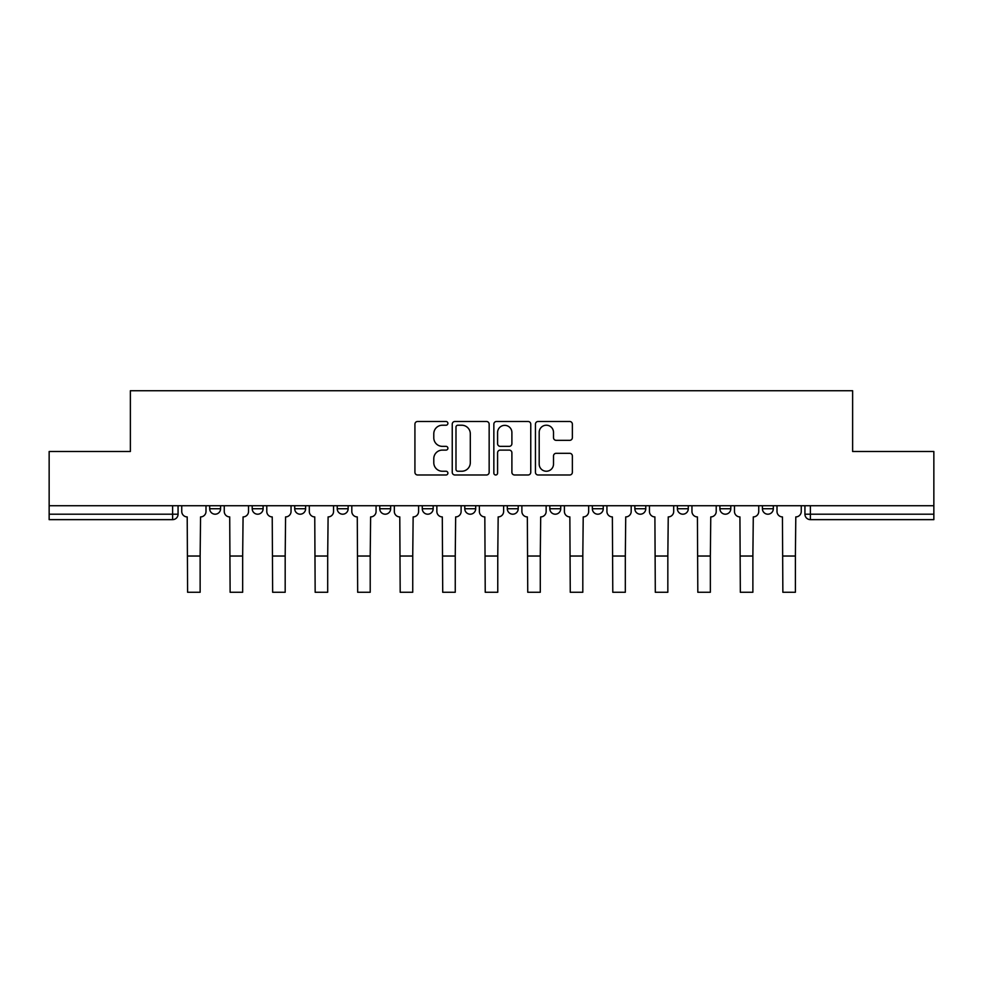 <?xml version="1.0" encoding="UTF-8"?>
<svg xmlns="http://www.w3.org/2000/svg" width="983" height="983" viewBox="0 0 983 983"><rect width="100%" height="100%" fill="white"/><g stroke="black" fill="none" stroke-linecap="round" stroke-linejoin="round"><path stroke-width="1.47" d="M447.892 423.354A1.868 1.868 0 0 0 446.024 421.486L417.591 421.486A2.679 2.679 0 0 0 414.924 424.152L414.924 472.307A2.679 2.679 0 0 0 417.591 474.986L446.024 474.986A1.868 1.868 0 0 0 447.892 473.118A1.868 1.868 0 0 0 446.024 471.238L442.338 471.238A8.564 8.564 0 0 1 433.786 462.674L433.786 458.668A8.564 8.564 0 0 1 442.338 450.103L446.024 450.103A1.868 1.868 0 0 0 447.892 448.236A1.868 1.868 0 0 0 446.024 446.356L442.338 446.356A8.564 8.564 0 0 1 433.786 437.804L433.786 433.786A8.564 8.564 0 0 1 442.338 425.221L446.024 425.221A1.868 1.868 0 0 0 447.892 423.354M677.385 505.741L677.385 508.739L688.284 508.739A5.456 5.456 0 0 1 682.829 514.195A5.456 5.456 0 0 1 677.385 508.739L677.385 505.741M592.344 505.741L592.344 508.739L603.243 508.739A5.456 5.456 0 0 1 597.799 514.195A5.456 5.456 0 0 1 592.344 508.739L592.344 505.741M549.829 505.741L549.829 508.739L560.728 508.739A5.456 5.456 0 0 1 555.272 514.195A5.456 5.456 0 0 1 549.829 508.739L549.829 505.741M507.314 505.741L507.314 508.739L518.213 508.739A5.456 5.456 0 0 1 512.757 514.195A5.456 5.456 0 0 1 507.314 508.739L507.314 505.741M464.787 505.741L464.787 508.739L475.686 508.739A5.456 5.456 0 0 1 470.243 514.195A5.456 5.456 0 0 1 464.787 508.739L464.787 505.741M422.272 505.741L422.272 508.739L433.171 508.739A5.456 5.456 0 0 1 427.728 514.195A5.456 5.456 0 0 1 422.272 508.739L422.272 505.741M379.757 508.739L379.757 505.741L379.757 508.739A5.456 5.456 0 0 0 385.201 514.195A5.456 5.456 0 0 1 379.757 508.739L390.656 508.739A5.456 5.456 0 0 1 385.201 514.195A5.456 5.456 0 0 0 390.656 508.739A5.456 5.456 0 0 1 385.201 514.195M337.23 508.739L337.23 505.741L337.23 508.739A5.456 5.456 0 0 0 342.686 514.195A5.456 5.456 0 0 1 337.23 508.739L348.142 508.739A5.456 5.456 0 0 1 342.686 514.195M294.716 508.739L294.716 505.741L294.716 508.739A5.456 5.456 0 0 0 300.171 514.195A5.456 5.456 0 0 1 294.716 508.739L305.615 508.739A5.456 5.456 0 0 1 300.171 514.195M569.685 440.335A2.679 2.679 0 0 0 572.364 437.668L572.364 424.152A2.679 2.679 0 0 0 569.685 421.486L538.119 421.486A2.679 2.679 0 0 0 535.44 424.152L535.44 472.307A2.679 2.679 0 0 0 538.119 474.986L569.685 474.986A2.679 2.679 0 0 0 572.364 472.307L572.364 455.989A2.679 2.679 0 0 0 569.685 453.31L556.169 453.31A2.679 2.679 0 0 0 553.503 455.989L553.503 464.087A7.151 7.151 0 0 1 546.339 471.238A7.151 7.151 0 0 1 539.188 464.087L539.188 432.385A7.151 7.151 0 0 1 546.339 425.221A7.151 7.151 0 0 1 553.503 432.385L553.503 437.668A2.679 2.679 0 0 0 556.169 440.335L569.685 440.335M49.15 505.741L49.15 451.504L130.37 451.504L130.37 390.73L852.63 390.73L852.63 451.504L933.85 451.504L933.85 505.741L49.15 505.741L49.15 514.195L178.07 514.195L178.07 505.741M489.153 424.152A2.679 2.679 0 0 0 486.487 421.486L454.92 421.486A2.679 2.679 0 0 0 452.241 424.152L452.241 472.307A2.679 2.679 0 0 0 454.92 474.986L486.487 474.986A2.679 2.679 0 0 0 489.153 472.307L489.153 424.152M496.513 421.486L528.08 421.486A2.679 2.679 0 0 1 530.759 424.152L530.759 472.307A2.679 2.679 0 0 1 528.08 474.986L514.576 474.986A2.679 2.679 0 0 1 511.897 472.307L511.897 452.782A2.679 2.679 0 0 0 509.219 450.103L500.261 450.103A2.679 2.679 0 0 0 497.582 452.782L497.582 473.118A1.868 1.868 0 0 1 495.715 474.986A1.868 1.868 0 0 1 493.847 473.118L493.847 424.152A2.679 2.679 0 0 1 496.513 421.486M804.93 505.741L804.93 514.195L933.85 514.195L933.85 519.638L810.385 519.638A5.456 5.456 0 0 1 804.93 514.195L804.93 505.741M933.85 505.741L933.85 514.195M172.615 505.741L172.615 519.638A5.456 5.456 0 0 0 178.07 514.195A5.456 5.456 0 0 1 172.615 519.638L49.15 519.638L49.15 514.195M773.314 505.741L773.314 508.739A5.456 5.456 0 0 1 767.87 514.195A5.456 5.456 0 0 1 762.415 508.739A5.456 5.456 0 0 0 767.87 514.195M762.415 505.741L762.415 508.739L773.314 508.739M730.799 505.741L730.799 508.739A5.456 5.456 0 0 1 725.343 514.195A5.456 5.456 0 0 1 719.9 508.739L730.799 508.739M719.9 505.741L719.9 508.739M688.284 505.741L688.284 508.739M645.77 505.741L645.77 508.739A5.456 5.456 0 0 1 640.314 514.195A5.456 5.456 0 0 1 634.858 508.739L645.77 508.739M634.858 505.741L634.858 508.739M603.243 505.741L603.243 508.739M560.728 505.741L560.728 508.739M518.213 505.741L518.213 508.739L518.213 505.741M475.686 505.741L475.686 508.739A5.456 5.456 0 0 1 470.243 514.195A5.456 5.456 0 0 0 475.686 508.739M433.171 505.741L433.171 508.739A5.456 5.456 0 0 1 427.728 514.195A5.456 5.456 0 0 0 433.171 508.739L433.171 505.741M390.656 505.741L390.656 508.739M348.142 505.741L348.142 508.739L348.142 505.741M305.615 505.741L305.615 508.739L305.615 505.741M252.201 505.741L252.201 508.739L263.1 508.739L263.1 505.741L263.1 508.739A5.456 5.456 0 0 1 257.657 514.195A5.456 5.456 0 0 1 252.201 508.739A5.456 5.456 0 0 0 257.657 514.195A5.456 5.456 0 0 0 263.1 508.739A5.456 5.456 0 0 1 257.657 514.195M209.686 505.741L209.686 508.739L220.585 508.739L220.585 505.741L220.585 508.739A5.456 5.456 0 0 1 215.13 514.195A5.456 5.456 0 0 1 209.686 508.739A5.456 5.456 0 0 0 215.13 514.195A5.456 5.456 0 0 0 220.585 508.739A5.456 5.456 0 0 1 215.13 514.195M457.857 425.221A1.868 1.868 0 0 0 455.989 427.101L455.989 469.37A1.868 1.868 0 0 0 457.857 471.238L461.74 471.238A8.564 8.564 0 0 0 470.304 462.674L470.304 433.786A8.564 8.564 0 0 0 461.74 425.221L457.857 425.221M511.897 432.52A7.151 7.151 0 0 0 504.746 425.356A7.151 7.151 0 0 0 497.582 432.52L497.582 443.689A2.679 2.679 0 0 0 500.261 446.356L509.219 446.356A2.679 2.679 0 0 0 511.897 443.689L511.897 432.52M181.744 505.741L181.744 511.467A5.456 5.456 0 0 0 187.2 516.911L187.606 592.27L200.139 592.27L200.139 556.022L187.606 556.022M206 505.741L206 511.467A5.456 5.456 0 0 1 200.557 516.911L200.139 556.022M224.259 505.741L224.259 511.467A5.456 5.456 0 0 0 229.715 516.911L230.12 592.27L242.666 592.27L242.666 556.022L230.12 556.022M248.527 505.741L248.527 511.467A5.456 5.456 0 0 1 243.071 516.911L242.666 556.022M266.786 505.741L266.786 511.467A5.456 5.456 0 0 0 272.23 516.911L272.647 592.27L285.181 592.27L285.181 556.022L272.647 556.022M291.042 505.741L291.042 511.467A5.456 5.456 0 0 1 285.586 516.911L285.181 556.022M309.301 505.741L309.301 511.467A5.456 5.456 0 0 0 314.757 516.911L315.162 592.27L327.695 592.27L327.695 556.022L315.162 556.022M333.556 505.741L333.556 511.467A5.456 5.456 0 0 1 328.101 516.911L327.695 556.022M351.816 505.741L351.816 511.467A5.456 5.456 0 0 0 357.271 516.911L357.677 592.27L370.21 592.27L370.21 556.022L357.677 556.022M376.071 505.741L376.071 511.467A5.456 5.456 0 0 1 370.628 516.911L370.21 556.022M394.33 505.741L394.33 511.467A5.456 5.456 0 0 0 399.786 516.911L400.192 592.27L412.737 592.27L412.737 556.022L400.192 556.022M418.598 505.741L418.598 511.467A5.456 5.456 0 0 1 413.143 516.911L412.737 556.022M436.857 505.741L436.857 511.467A5.456 5.456 0 0 0 442.301 516.911L442.719 592.27L455.252 592.27L455.252 556.022L442.719 556.022M461.113 505.741L461.113 511.467A5.456 5.456 0 0 1 455.657 516.911L455.252 556.022M479.372 505.741L479.372 511.467A5.456 5.456 0 0 0 484.828 516.911L485.233 592.27L497.767 592.27L497.767 556.022L485.233 556.022M503.628 505.741L503.628 511.467A5.456 5.456 0 0 1 498.172 516.911L497.767 556.022M521.887 505.741L521.887 511.467A5.456 5.456 0 0 0 527.343 516.911L527.748 592.27L540.281 592.27L540.281 556.022L527.748 556.022M546.143 505.741L546.143 511.467A5.456 5.456 0 0 1 540.699 516.911L540.281 556.022M564.402 505.741L564.402 511.467A5.456 5.456 0 0 0 569.857 516.911L570.263 592.27L582.808 592.27L582.808 556.022L570.263 556.022M588.67 505.741L588.67 511.467A5.456 5.456 0 0 1 583.214 516.911L582.808 556.022M606.929 505.741L606.929 511.467A5.456 5.456 0 0 0 612.372 516.911L612.79 592.27L625.323 592.27L625.323 556.022L612.79 556.022M631.184 505.741L631.184 511.467A5.456 5.456 0 0 1 625.729 516.911L625.323 556.022M649.444 505.741L649.444 511.467A5.456 5.456 0 0 0 654.899 516.911L655.305 592.27L667.838 592.27L667.838 556.022L655.305 556.022M673.699 505.741L673.699 511.467A5.456 5.456 0 0 1 668.243 516.911L667.838 556.022M691.958 505.741L691.958 511.467A5.456 5.456 0 0 0 697.414 516.911L697.819 592.27L710.353 592.27L710.353 556.022L697.819 556.022M716.214 505.741L716.214 511.467A5.456 5.456 0 0 1 710.77 516.911L710.353 556.022M734.473 505.741L734.473 511.467A5.456 5.456 0 0 0 739.929 516.911L740.334 592.27L752.88 592.27L752.88 556.022L740.334 556.022M758.741 505.741L758.741 511.467A5.456 5.456 0 0 1 753.285 516.911L752.88 556.022M777 505.741L777 511.467A5.456 5.456 0 0 0 782.443 516.911L782.861 592.27L795.394 592.27L795.394 556.022L782.861 556.022M801.256 505.741L801.256 511.467A5.456 5.456 0 0 1 795.8 516.911L795.394 556.022M810.385 505.741L810.385 519.638"/></g></svg>
